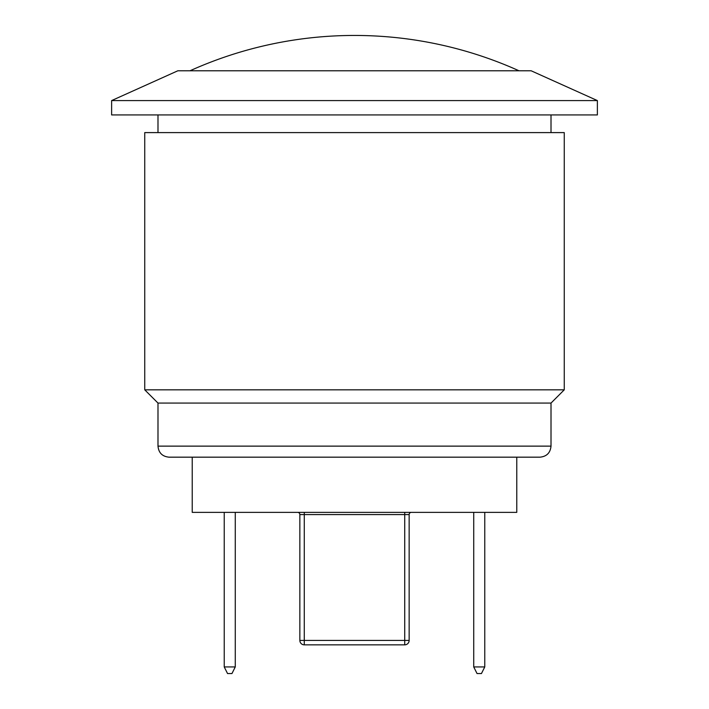 <?xml version="1.0" encoding="UTF-8"?>
<svg xmlns="http://www.w3.org/2000/svg" width="709" height="709" viewBox="0 0 709 709"><rect width="100%" height="100%" fill="white"/><g stroke="black" fill="none" stroke-linecap="round" stroke-linejoin="round"><path stroke-width="1.06" d="M235.273 512.368L235.273 666.93L231.958 673.55L227.545 673.55L224.23 666.93L224.23 512.368M235.273 666.93L224.23 666.93M484.77 512.368L484.77 666.93L481.455 673.55L477.042 673.55L473.727 666.93L473.727 512.368M484.77 666.93L473.727 666.93M411.353 512.368A2.207 2.207 0 0 0 409.146 514.574L409.146 640.431L404.733 640.431L404.733 644.844A4.414 4.414 0 0 0 409.146 640.431A4.414 4.414 0 0 1 404.733 644.844A4.414 4.414 0 0 0 409.146 640.431L409.146 514.574L404.733 514.574L404.733 512.368M300.324 642.407A4.414 4.414 0 0 1 299.854 640.431A4.414 4.414 0 0 0 304.267 644.844L304.267 640.431L299.854 640.431L299.854 514.574A2.207 2.207 0 0 0 297.647 512.368M304.267 512.368L304.267 514.574L299.854 514.574L299.854 640.431M304.267 644.844L404.733 644.844M192.219 457.172L192.219 512.368L516.781 512.368L516.781 457.172M551.008 114.938L551.008 132.601M564.258 389.826L564.258 132.601L144.742 132.601L144.742 389.826L564.258 389.826L551.008 403.075L157.992 403.075L144.742 389.826M597.377 100.581L531.138 70.776L177.862 70.776L111.623 100.581L111.623 114.938L597.377 114.938L597.377 100.581L111.623 100.581M551.008 403.075L551.008 446.129C550.352 452.838 546.674 456.516 539.966 457.172L169.034 457.172C162.326 456.516 158.648 452.838 157.992 446.129L551.008 446.129M304.267 640.431L304.267 514.574L404.733 514.574L404.733 640.431L304.267 640.431M518.997 70.776A400.62 400.62 0 0 0 190.003 70.776M157.992 114.938L157.992 132.601M157.992 403.075L157.992 446.129"/></g></svg>
